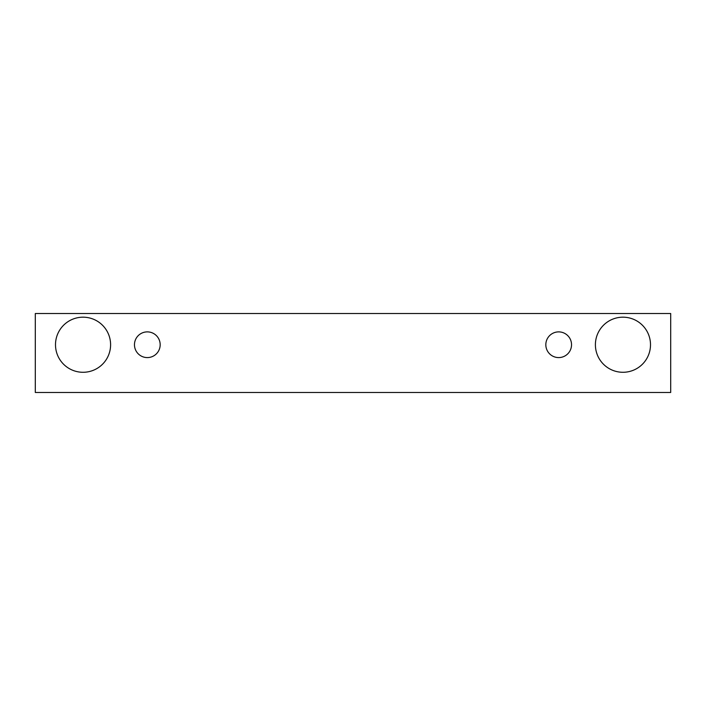 <?xml version="1.0" encoding="UTF-8"?>
<svg xmlns="http://www.w3.org/2000/svg" width="706" height="706" viewBox="0 0 706 706"><rect width="100%" height="100%" fill="white"/><g stroke="black" fill="none" stroke-linecap="round" stroke-linejoin="round"><path stroke-width="1.06" d="M147.325 357.589A12.858 12.858 0 0 1 136.187 338.306A12.858 12.858 0 0 1 158.453 338.306A12.858 12.858 0 0 1 147.325 357.589M670.7 392.483L670.7 313.517L35.3 313.517L35.3 392.483L670.7 392.483M83.043 372.283A27.543 27.543 0 0 1 59.189 330.964A27.543 27.543 0 0 1 106.906 330.964A27.543 27.543 0 0 1 83.043 372.283M622.957 372.283A27.543 27.543 0 0 1 599.094 330.964A27.543 27.543 0 0 1 646.811 330.964A27.543 27.543 0 0 1 622.957 372.283M558.675 357.589A12.858 12.858 0 0 1 547.547 338.306A12.858 12.858 0 0 1 569.813 338.306A12.858 12.858 0 0 1 558.675 357.589"/></g></svg>
